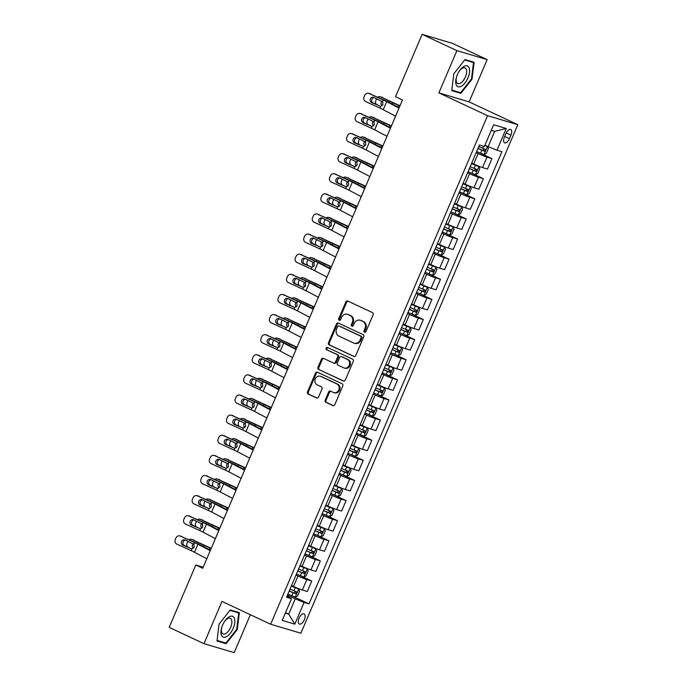 <?xml version="1.0" encoding="UTF-8"?>
<svg xmlns="http://www.w3.org/2000/svg" width="687" height="687" viewBox="0 0 687 687"><rect width="100%" height="100%" fill="white"/><g stroke="black" fill="none" stroke-linecap="round" stroke-linejoin="round"><path stroke-width="1.03" d="M364.548 332.242A1.202 1.056 -73.5 0 0 365.973 331.589L373.127 314.801A1.718 1.503 -73.5 0 0 372.44 312.585L347.862 301.069A1.718 1.503 -73.5 0 0 345.827 302.005L338.665 318.794A1.202 1.056 -73.5 0 0 340.58 319.687L341.508 317.514A5.505 4.809 -73.5 0 1 347.442 314.285A5.505 4.809 -73.5 0 1 348.034 314.509L350.078 315.47A5.505 4.809 -73.5 0 1 352.294 322.572L351.366 324.745A1.202 1.056 -73.5 0 0 353.273 325.638L354.2 323.465A5.505 4.809 -73.5 0 1 360.134 320.236A5.505 4.809 -73.5 0 1 360.727 320.46L362.77 321.413A5.505 4.809 -73.5 0 1 364.986 328.515L364.058 330.687A1.202 1.056 -73.5 0 0 364.548 332.242M304.35 619.734A5.608 2.705 115.1 0 0 304.109 613.877A5.608 2.705 115.1 0 0 299.111 618.18A5.608 2.705 115.1 0 0 299.352 624.036A5.608 2.705 115.1 0 0 304.35 619.734M325.2 400.092A1.718 1.503 -73.5 0 0 325.896 402.316L332.783 405.545A1.718 1.503 -73.5 0 0 334.827 404.609L342.779 385.965A1.718 1.503 -73.5 0 0 342.083 383.75L317.514 372.234A1.718 1.503 -73.5 0 0 315.47 373.17L307.527 391.813A1.718 1.503 -73.5 0 0 308.214 394.029L316.544 397.936A1.718 1.503 -73.5 0 0 318.579 396.992L321.98 389.014A1.718 1.503 -73.5 0 0 321.293 386.798L317.162 384.866A4.603 4.019 -73.5 0 1 315.204 379.207A4.603 4.019 -73.5 0 1 320.279 376.227A4.603 4.019 -73.5 0 1 320.769 376.407L336.948 383.99A4.603 4.019 -73.5 0 1 338.906 389.649A4.603 4.019 -73.5 0 1 333.83 392.629A4.603 4.019 -73.5 0 1 333.341 392.44L330.645 391.178A1.718 1.503 -73.5 0 0 328.601 392.122L325.2 400.092L326.016 400.341A1.718 1.503 -73.5 0 0 326.711 402.556L333.35 405.673M221.978 601.426L203.962 643.667L169.191 627.377L195.795 565.015L202.742 568.278L402.496 99.967L395.54 96.712L422.136 34.35L456.907 50.64L438.89 92.882L487.564 115.691L270.652 624.234L221.978 601.426M353.745 356.416A1.718 1.503 -73.5 0 0 355.78 355.48L363.732 336.836A1.718 1.503 -73.5 0 0 363.037 334.621L338.468 323.105A1.718 1.503 -73.5 0 0 336.432 324.049L328.48 342.684A1.718 1.503 -73.5 0 0 329.167 344.908L354.114 356.527M353.255 361.405L345.303 380.04A1.718 1.503 -73.5 0 1 343.268 380.984L318.691 369.469A1.718 1.503 -73.5 0 1 318.004 367.244L321.404 359.275A1.718 1.503 -73.5 0 1 323.44 358.331L333.41 363.002A1.718 1.503 -73.5 0 0 335.445 362.058L337.703 356.768A1.718 1.503 -73.5 0 0 337.008 354.552L326.634 349.692A1.202 1.056 -73.5 0 1 327.579 347.476L352.56 359.181A1.718 1.503 -73.5 0 1 353.255 361.405M505.881 133.639L504.37 137.185A5.436 2.619 115.1 0 0 504.593 142.853A5.436 2.619 115.1 0 0 509.436 138.688L510.948 135.15A5.436 2.619 115.1 0 0 510.716 129.474A5.436 2.619 115.1 0 0 505.881 133.639M487.564 115.691L517.809 124.673L300.897 633.216L270.652 624.234M506.233 128.486L496.967 150.213L488.139 146.64L494.657 131.346L506.233 128.486L493.652 124.751L484.378 146.477L479.44 145.009L286.548 597.226L291.494 598.695L287.054 596.05M291.297 595.595L309.03 603.899L501.914 151.681L496.967 150.213M309.03 603.899L304.083 602.43L294.817 624.157L282.228 620.421L291.494 598.695M438.89 92.882L469.135 101.865L487.152 59.623L456.907 50.64M487.152 59.623L452.381 43.333L422.136 34.35M203.962 643.667L234.198 652.65L250.377 614.728M469.135 101.865L517.809 124.673M203.197 567.213L195.795 565.015M494.657 131.346L491.265 130.341M488.139 146.64L484.953 145.146M285.543 612.649L288.729 614.144L295.247 598.849L287.424 595.182M299.875 575.474L311.769 581.047L307.304 591.507L302.357 590.039A7.016 0.447 -156.9 0 1 293.529 586.458L291.537 585.53M311.769 581.047L306.823 579.579A7.016 0.447 -156.9 0 1 297.986 575.998L296.003 575.071M308.454 555.362L320.348 560.927L315.883 571.386L310.936 569.918A7.016 0.447 -156.9 0 1 302.108 566.346L300.116 565.41M320.348 560.927L315.402 559.458A7.016 0.447 -156.9 0 1 306.574 555.886L304.581 554.95M317.042 535.242L328.927 540.815L324.462 551.275L319.524 549.806A7.016 0.447 -156.9 0 1 310.687 546.225L308.703 545.298M328.927 540.815L323.981 539.347A7.016 0.447 -156.9 0 1 315.153 535.766L313.16 534.838M325.621 515.13L337.506 520.694L333.049 531.154L328.103 529.686A7.016 0.447 -156.9 0 1 319.266 526.113L317.282 525.177M337.506 520.694L332.56 519.226A7.016 0.447 -156.9 0 1 323.732 515.654L321.739 514.718M334.2 495.009L346.085 500.583L341.628 511.042L336.682 509.574A7.016 0.447 -156.9 0 1 327.845 505.993L325.861 505.065M346.085 500.583L341.147 499.114A7.016 0.447 -156.9 0 1 332.31 495.533L330.327 494.606M342.779 474.889L354.672 480.462L350.207 490.922L345.26 489.453A7.016 0.447 -156.9 0 1 336.432 485.881L334.44 484.945M354.672 480.462L349.726 478.994A7.016 0.447 -156.9 0 1 340.889 475.421L338.906 474.485M351.358 454.777L363.251 460.35L358.786 470.81L353.839 469.341A7.016 0.447 -156.9 0 1 345.011 465.76L343.019 464.833M363.251 460.35L358.305 458.882A7.016 0.447 -156.9 0 1 349.468 455.301L347.485 454.373M359.936 434.656L371.83 440.23L367.365 450.689L362.418 449.221A7.016 0.447 -156.9 0 1 353.59 445.648L351.598 444.712M371.83 440.23L366.884 438.761A7.016 0.447 -156.9 0 1 358.056 435.189L356.064 434.253M368.524 414.544L380.409 420.118L375.944 430.577L371.006 429.109A7.016 0.447 -156.9 0 1 362.169 425.528L360.186 424.6M380.409 420.118L375.463 418.649A7.016 0.447 -156.9 0 1 366.635 415.068L364.642 414.141M377.103 394.424L388.988 399.997L384.531 410.457L379.585 408.988A7.016 0.447 -156.9 0 1 370.748 405.416L368.764 404.48M388.988 399.997L384.042 398.529A7.016 0.447 -156.9 0 1 375.214 394.956L373.221 394.02M385.682 374.312L397.567 379.885L393.11 390.345L388.164 388.876A7.016 0.447 -156.9 0 1 379.327 385.295L377.343 384.368M397.567 379.885L392.629 378.417A7.016 0.447 -156.9 0 1 383.793 374.836L381.809 373.908M394.261 354.191L406.154 359.765L401.689 370.224L396.743 368.756A7.016 0.447 -156.9 0 1 387.915 365.183L385.922 364.247M406.154 359.765L401.208 358.296A7.016 0.447 -156.9 0 1 392.371 354.724L390.388 353.788M402.84 334.08L414.733 339.653L410.268 350.112L405.321 348.644A7.016 0.447 -156.9 0 1 396.493 345.063L394.501 344.135M414.733 339.653L409.787 338.184A7.016 0.447 -156.9 0 1 400.95 334.603L398.967 333.676M411.419 313.959L423.312 319.532L418.847 329.992L413.9 328.523A7.016 0.447 -156.9 0 1 405.072 324.951L403.08 324.015M423.312 319.532L418.366 318.064A7.016 0.447 -156.9 0 1 409.538 314.491L407.546 313.555M420.006 293.847L431.891 299.42L427.426 309.88L422.488 308.411A7.016 0.447 -156.9 0 1 413.651 304.83L411.668 303.903M431.891 299.42L426.945 297.952A7.016 0.447 -156.9 0 1 418.117 294.371L416.124 293.443M428.585 273.727L440.47 279.3L436.013 289.759L431.067 288.291A7.016 0.447 -156.9 0 1 422.23 284.719L420.246 283.783M440.47 279.3L435.524 277.831A7.016 0.447 -156.9 0 1 426.696 274.259L424.703 273.323M437.164 253.615L449.049 259.188L444.592 269.647L439.646 268.179A7.016 0.447 -156.9 0 1 430.809 264.598L428.825 263.671M449.049 259.188L444.111 257.719A7.016 0.447 -156.9 0 1 435.275 254.138L433.291 253.211M445.743 233.494L457.636 239.067L453.171 249.527L448.225 248.059A7.016 0.447 -156.9 0 1 439.397 244.486L437.404 243.55M457.636 239.067L452.69 237.599A7.016 0.447 -156.9 0 1 443.854 234.018L441.87 233.091M454.322 213.382L466.215 218.955L461.75 229.415L456.803 227.947A7.016 0.447 -156.9 0 1 447.976 224.366L445.983 223.438M466.215 218.955L461.269 217.487A7.016 0.447 -156.9 0 1 452.432 213.906L450.449 212.979M462.901 193.262L474.794 198.835L470.329 209.295L465.382 207.826A7.016 0.447 -156.9 0 1 456.554 204.254L454.562 203.318M474.794 198.835L469.848 197.367A7.016 0.447 -156.9 0 1 461.02 193.786L459.028 192.858M471.488 173.15L483.373 178.723L478.908 189.183L473.97 187.714A7.016 0.447 -156.9 0 1 465.133 184.133L463.15 183.206M483.373 178.723L478.427 177.255A7.016 0.447 -156.9 0 1 469.599 173.674L467.607 172.738M480.067 153.029L491.952 158.603L487.495 169.062L482.549 167.594A7.016 0.447 -156.9 0 1 473.712 164.021L471.729 163.085M491.952 158.603L487.006 157.134A7.016 0.447 -156.9 0 1 478.178 153.553L476.185 152.626M285.337 613.13L288.729 614.144L294.817 624.157M295.247 598.849L304.083 602.43M453.824 73.749L451.754 90.632L460.865 93.338L472.038 79.16L474.116 62.277L465.005 59.571L453.824 73.749M226.109 643.719L237.281 629.541L239.351 612.658L230.248 609.953L219.067 624.131L216.998 641.014L226.109 643.719L222.657 642.105M471.488 78.902L472.038 79.16M457.413 91.723L460.865 93.338M236.732 629.283L237.281 629.541M365.115 332.319A1.202 1.056 -73.5 0 1 364.874 330.936L365.802 328.764A5.505 4.809 -73.5 0 0 363.595 321.662L362.77 321.413M360.134 320.236L360.958 320.477A5.505 4.809 -73.5 0 1 361.542 320.7L363.595 321.662M347.442 314.285L348.257 314.526A5.505 4.809 -73.5 0 1 348.85 314.749L350.894 315.711A5.505 4.809 -73.5 0 1 353.109 322.813L352.182 324.985A1.202 1.056 -73.5 0 0 352.414 326.368M348.12 301.189A1.718 1.503 -73.5 0 0 346.643 302.254L339.49 319.034A1.202 1.056 -73.5 0 0 339.722 320.417M338.717 323.225A1.718 1.503 -73.5 0 0 337.248 324.29L329.296 342.925A1.718 1.503 -73.5 0 0 329.983 345.149L354.303 356.544M361.079 337.678A1.202 1.056 -73.5 0 0 360.598 336.123L339.026 326.024A1.202 1.056 -73.5 0 0 337.6 326.677L336.621 328.97A5.505 4.809 -73.5 0 0 338.837 336.072L353.573 342.976A5.505 4.809 -73.5 0 0 354.166 343.199A5.505 4.809 -73.5 0 0 360.1 339.971L361.079 337.678L361.894 337.927A1.202 1.056 -73.5 0 0 361.414 336.372L360.598 336.123M339.576 326.188A1.202 1.056 -73.5 0 1 339.842 326.265L361.414 336.372M354.166 343.199L354.981 343.448A5.505 4.809 -73.5 0 0 360.915 340.211L360.1 339.971M361.894 337.927L360.915 340.211M343.826 381.105L318.691 369.469M323.697 358.451A1.718 1.503 -73.5 0 0 322.22 359.516L318.82 367.493A1.718 1.503 -73.5 0 0 319.507 369.709M334.226 363.243A1.718 1.503 -73.5 0 0 336.261 362.307L338.519 357.008A1.718 1.503 -73.5 0 0 337.832 354.793L326.634 349.692M327.922 347.639A1.202 1.056 -73.5 0 0 327.459 349.932M343.749 367.846A4.603 4.019 -73.5 0 0 344.239 368.034A4.603 4.019 -73.5 0 0 349.314 365.055A4.603 4.019 -73.5 0 0 347.356 359.395L341.654 356.725A1.718 1.503 -73.5 0 0 339.618 357.661L337.36 362.959A1.718 1.503 -73.5 0 0 338.047 365.175L343.749 367.846M344.239 368.034L345.054 368.275A4.603 4.019 -73.5 0 0 350.13 365.295A4.603 4.019 -73.5 0 0 348.172 359.636L347.356 359.395M342.092 356.854A1.718 1.503 -73.5 0 1 342.47 356.965L348.172 359.636M330.894 391.298A1.718 1.503 -73.5 0 0 329.425 392.363L326.016 400.341M333.83 392.629L334.646 392.87A4.603 4.019 -73.5 0 0 339.722 389.89A4.603 4.019 -73.5 0 0 337.764 384.231L336.948 383.99M320.279 376.227L321.095 376.467A4.603 4.019 -73.5 0 1 321.585 376.656L337.764 384.231M317.763 372.354A1.718 1.503 -73.5 0 0 316.295 373.419L308.343 392.054A1.718 1.503 -73.5 0 0 309.03 394.278L317.111 398.056M476.632 151.587L483.992 154.541L486.31 153.416L488.371 148.59L487.418 146.494L484.79 145.524M487.418 146.494L484.85 145.378M400.032 105.738L399.173 105.369A8.768 0.558 -156.9 0 1 395.283 103.591L380.495 96.841A3.504 2.825 -71.9 0 0 380.212 96.73A3.504 2.825 -71.9 0 0 377.824 97.193M399.928 105.996L398.658 105.446A13.147 0.833 -156.9 0 1 392.818 102.784L380.495 96.841M477.937 148.529L484.507 151.226L485.331 149.294L478.762 146.597M376.424 104.441A3.504 2.825 -71.9 0 1 375.875 100.439L376.562 98.825A3.504 2.825 -71.9 0 1 376.622 98.705M382.23 105.635A2.808 2.259 108.1 0 1 381.328 102.097A2.808 2.259 108.1 0 1 381.938 101.152M382.376 97.46A3.504 2.825 108.1 0 1 382.676 97.528A3.504 2.825 108.1 0 1 382.951 97.648M483.33 148.358C484.163 149.405 483.888 150.049 482.506 150.281L477.989 148.392M395.575 116.189L383.234 109.697A8.768 0.558 23.1 0 0 379.937 108.099L365.63 101.564A3.504 3.255 -76 0 1 364.041 96.996L364.72 95.381A3.504 3.255 -76 0 1 369.065 93.518L383.372 100.053L382.625 101.788L382.891 104.656L380.675 106.365L371.581 102.552A2.808 2.602 104 0 1 373.359 97.262A2.808 2.602 104 0 1 373.78 97.408L382.625 101.788M399.19 107.722L389.915 102.844A13.147 0.833 23.1 0 0 384.96 100.448L369.065 93.518M399.01 108.142L386.669 101.65A8.768 0.558 23.1 0 0 383.372 100.053M368.541 93.338L370.13 93.733A3.504 3.255 104 0 1 370.654 93.921M374.183 97.588A2.808 2.602 -76 0 0 373.178 102.956L380.65 106.365M468.053 171.707L475.404 174.661L477.731 173.536L479.792 168.71L478.839 166.615L471.48 163.661M478.839 166.615L471.54 163.523M391.453 125.858L390.594 125.481A8.768 0.558 -156.9 0 1 386.704 123.712L371.907 116.953A3.504 2.825 -71.9 0 0 371.633 116.842A3.504 2.825 -71.9 0 0 369.245 117.314M391.341 126.107L390.079 125.558A13.147 0.833 -156.9 0 1 384.239 122.904L371.907 116.953M469.358 168.65L475.928 171.338L476.752 169.406L470.183 166.718M367.846 124.553A3.504 2.825 -71.9 0 1 367.296 120.551L367.983 118.945A3.504 2.825 -71.9 0 1 368.043 118.817M373.651 125.747A2.808 2.259 108.1 0 1 372.749 122.209A2.808 2.259 108.1 0 1 373.359 121.273M373.797 117.571A3.504 2.825 108.1 0 1 374.089 117.649A3.504 2.825 108.1 0 1 374.372 117.76M474.751 168.47C475.576 169.526 475.301 170.17 473.927 170.402L469.41 168.513M459.474 191.819L466.825 194.773L469.152 193.648L471.205 188.822L470.26 186.727L462.901 183.773M470.26 186.727L462.961 183.644M382.874 145.97L382.015 145.601A8.768 0.558 -156.9 0 1 378.125 143.823L363.329 137.074A3.504 2.825 -71.9 0 0 363.045 136.962A3.504 2.825 -71.9 0 0 360.666 137.426M382.762 146.228L381.491 145.678A13.147 0.833 -156.9 0 1 375.66 143.016L363.329 137.074M460.771 188.762L467.349 191.458L468.173 189.526L461.595 186.83M359.267 144.674A3.504 2.825 -71.9 0 1 358.717 140.672L359.404 139.057A3.504 2.825 -71.9 0 1 359.456 138.937M365.072 145.867A2.808 2.259 108.1 0 1 364.17 142.329A2.808 2.259 108.1 0 1 364.771 141.385M365.218 137.692A3.504 2.825 108.1 0 1 365.51 137.761A3.504 2.825 108.1 0 1 365.793 137.881M466.172 188.59C466.997 189.638 466.722 190.282 465.348 190.514L460.831 188.624M450.887 211.94L458.246 214.894L460.565 213.769L462.626 208.942L461.681 206.847L454.322 203.893M461.681 206.847L454.382 203.756M374.295 166.091L373.436 165.713A8.768 0.558 -156.9 0 1 369.546 163.944L354.75 157.186A3.504 2.825 -71.9 0 0 354.466 157.074A3.504 2.825 -71.9 0 0 352.087 157.546M374.183 166.348L372.912 165.79A13.147 0.833 -156.9 0 1 367.081 163.137L354.75 157.186M452.192 208.882L458.77 211.57L459.594 209.638L453.016 206.95M350.688 164.786A3.504 2.825 -71.9 0 1 350.138 160.784L350.825 159.178A3.504 2.825 -71.9 0 1 350.877 159.049M356.493 165.979A2.808 2.259 108.1 0 1 355.591 162.441A2.808 2.259 108.1 0 1 356.192 161.505M356.639 157.804A3.504 2.825 108.1 0 1 356.931 157.881A3.504 2.825 108.1 0 1 357.214 157.993M457.594 208.702C458.418 209.758 458.143 210.402 456.769 210.634L452.252 208.745M386.996 136.301L374.655 129.817A8.768 0.558 23.1 0 0 371.358 128.22L357.051 121.685A3.504 3.255 -76 0 1 355.454 117.108L356.141 115.502A3.504 3.255 -76 0 1 360.477 113.638L374.784 120.173L374.046 121.9L374.312 124.768L372.096 126.485L363.002 122.672A2.808 2.602 104 0 1 364.78 117.374A2.808 2.602 104 0 1 365.201 117.52L374.046 121.9M390.602 127.842L381.328 122.964A13.147 0.833 23.1 0 0 376.382 120.569L360.477 113.638M390.431 128.254L378.09 121.771A8.768 0.558 23.1 0 0 374.784 120.173M359.962 113.449L361.551 113.853A3.504 3.255 104 0 1 362.075 114.033M365.604 117.709A2.808 2.602 -76 0 0 364.591 123.067L372.071 126.485M378.417 156.421L366.077 149.929A8.768 0.558 23.1 0 0 362.779 148.332L348.472 141.797A3.504 3.255 -76 0 1 346.875 137.228L347.562 135.614A3.504 3.255 -76 0 1 351.899 133.75L366.205 140.285L365.467 142.02L365.733 144.888L363.517 146.597L354.423 142.784A2.808 2.602 104 0 1 356.201 137.494A2.808 2.602 104 0 1 356.622 137.64L365.467 142.02M382.024 147.954L372.749 143.076A13.147 0.833 23.1 0 0 367.794 140.68L351.899 133.75M381.852 148.375L369.512 141.883A8.768 0.558 23.1 0 0 366.205 140.285M351.375 133.57L352.972 133.965A3.504 3.255 104 0 1 353.496 134.154M357.025 137.821A2.808 2.602 -76 0 0 356.012 143.188L363.492 146.597L362.779 148.332M369.838 176.533L357.498 170.05A8.768 0.558 23.1 0 0 354.191 168.452L339.885 161.917A3.504 3.255 -76 0 1 338.296 157.34L338.983 155.734A3.504 3.255 -76 0 1 343.32 153.871L357.626 160.406L356.888 162.141L357.146 165L354.93 166.718L345.844 162.905A2.808 2.602 104 0 1 347.622 157.606A2.808 2.602 104 0 1 348.043 157.752L356.888 162.141M373.445 168.075L364.17 163.197A13.147 0.833 23.1 0 0 359.215 160.801L343.32 153.871M373.264 168.487L360.924 162.003A8.768 0.558 23.1 0 0 357.626 160.406M342.796 153.69L344.393 154.086A3.504 3.255 104 0 1 344.908 154.266M348.446 157.941A2.808 2.602 -76 0 0 347.433 163.3L354.913 166.718L354.191 168.452M442.308 232.051L449.667 235.006L451.986 233.881L454.047 229.054L453.102 226.959L445.743 224.005M453.102 226.959L445.803 223.876M365.716 186.203L364.849 185.834A8.768 0.558 -156.9 0 1 360.958 184.056L346.171 177.306A3.504 2.825 -71.9 0 0 345.887 177.194A3.504 2.825 -71.9 0 0 343.5 177.658M365.604 186.46L364.333 185.911A13.147 0.833 -156.9 0 1 358.502 183.249L346.171 177.306M443.613 228.994L450.183 231.691L451.007 229.759L444.437 227.062M342.1 184.906A3.504 2.825 -71.9 0 1 341.559 180.904L342.246 179.29A3.504 2.825 -71.9 0 1 342.298 179.17M347.914 186.1A2.808 2.259 108.1 0 1 347.012 182.562A2.808 2.259 108.1 0 1 347.613 181.617M348.06 177.924A3.504 2.825 108.1 0 1 348.352 177.993A3.504 2.825 108.1 0 1 348.635 178.113M449.006 228.823C449.839 229.87 449.564 230.514 448.182 230.755L443.673 228.857M361.259 196.654L348.919 190.162A8.768 0.558 23.1 0 0 345.613 188.564L331.306 182.029A3.504 3.255 -76 0 1 329.717 177.461L330.404 175.846A3.504 3.255 -76 0 1 334.741 173.983L349.048 180.518L348.309 182.253L348.567 185.121L346.351 186.83L337.265 183.017A2.808 2.602 104 0 1 339.043 177.727A2.808 2.602 104 0 1 339.455 177.873L348.309 182.253M364.866 188.186L355.591 183.317A13.147 0.833 23.1 0 0 350.636 180.913L334.741 173.983M364.685 188.607L352.345 182.115A8.768 0.558 23.1 0 0 349.048 180.518M334.217 173.802L335.806 174.197A3.504 3.255 104 0 1 336.329 174.386M339.867 178.053A2.808 2.602 -76 0 0 338.854 183.42L346.334 186.83L345.613 188.564M461.449 86.176A11.396 5.496 115.1 0 0 469.487 72.461A11.396 5.496 115.1 0 0 463.862 66.476A11.396 5.496 115.1 0 0 459.371 70.984A11.396 5.496 115.1 0 0 456.451 77.219A11.396 5.496 115.1 0 0 461.449 86.176M456.589 76.781A8.63 4.156 115.1 0 0 457.731 83.539A8.63 4.156 115.1 0 0 460.47 83.187A8.63 4.156 115.1 0 0 466.061 75.123A8.63 4.156 115.1 0 0 465.047 67.919A8.63 4.156 115.1 0 0 462.299 68.271A8.63 4.156 115.1 0 0 459.122 71.362M464.687 59.975L473.489 62.586L471.48 78.945L460.651 92.685L451.823 90.066M470.595 61.229L473.489 62.586M222.588 625.127A11.396 5.496 115.1 0 0 221.695 627.6A11.396 5.496 115.1 0 0 224.091 637.278A11.396 5.496 115.1 0 0 233.211 628.287A11.396 5.496 115.1 0 0 233.279 616.728A11.396 5.496 115.1 0 0 224.615 621.366A11.396 5.496 115.1 0 0 222.588 625.127M221.832 627.162A8.63 4.156 115.1 0 0 222.966 633.929A8.63 4.156 115.1 0 0 230.652 627.308A8.63 4.156 115.1 0 0 230.291 618.3A8.63 4.156 115.1 0 0 224.366 621.744M235.839 611.619L238.733 612.967L236.723 629.326L225.894 643.066L217.066 640.447M229.93 610.357L238.733 612.967M433.729 252.172L441.088 255.126L443.407 254.001L445.468 249.175L444.515 247.08L437.164 244.125M444.515 247.08L437.215 243.988M357.128 206.323L356.27 205.945A8.768 0.558 -156.9 0 1 352.379 204.176L337.592 197.418A3.504 2.825 -71.9 0 0 337.308 197.306A3.504 2.825 -71.9 0 0 334.921 197.779M357.025 206.581L355.754 206.023A13.147 0.833 -156.9 0 1 349.915 203.369L337.592 197.418M435.034 249.115L441.604 251.803L442.428 249.87L435.859 247.183M333.521 205.018A3.504 2.825 -71.9 0 1 332.98 201.016L333.659 199.41A3.504 2.825 -71.9 0 1 333.719 199.282M339.335 206.212A2.808 2.259 108.1 0 1 338.425 202.674A2.808 2.259 108.1 0 1 339.035 201.738M339.472 198.036A3.504 2.825 108.1 0 1 339.773 198.114A3.504 2.825 108.1 0 1 340.056 198.225M440.427 248.934C441.26 249.991 440.985 250.635 439.603 250.867L435.094 248.977M425.15 272.284L432.509 275.238L434.828 274.113L436.889 269.287L435.936 267.191L428.585 264.237M435.936 267.191L428.636 264.109M348.549 226.435L347.691 226.066A8.768 0.558 -156.9 0 1 343.801 224.288L329.013 217.539A3.504 2.825 -71.9 0 0 328.73 217.427A3.504 2.825 -71.9 0 0 326.342 217.891M348.446 226.693L347.175 226.143A13.147 0.833 -156.9 0 1 341.336 223.481L329.013 217.539M426.455 269.227L433.025 271.923L433.849 269.991L427.28 267.295M324.942 225.138A3.504 2.825 -71.9 0 1 324.393 221.137L325.08 219.522A3.504 2.825 -71.9 0 1 325.14 219.402M330.748 226.332A2.808 2.259 108.1 0 1 329.846 222.794A2.808 2.259 108.1 0 1 330.456 221.849M330.894 218.157A3.504 2.825 108.1 0 1 331.194 218.234A3.504 2.825 108.1 0 1 331.469 218.346M431.848 269.055C432.681 270.103 432.406 270.747 431.024 270.987L426.507 269.098M416.571 292.404L423.922 295.358L426.249 294.234L428.31 289.407L427.357 287.312L419.997 284.358M427.357 287.312L420.058 284.22M339.971 246.556L339.112 246.178A8.768 0.558 -156.9 0 1 335.222 244.409L320.425 237.65A3.504 2.825 -71.9 0 0 320.151 237.539A3.504 2.825 -71.9 0 0 317.763 238.011M339.859 246.813L338.597 246.255A13.147 0.833 -156.9 0 1 332.757 243.602L320.425 237.65M417.876 289.347L424.446 292.035L425.27 290.103L418.701 287.415M316.363 245.25A3.504 2.825 -71.9 0 1 315.814 241.249L316.501 239.643A3.504 2.825 -71.9 0 1 316.561 239.514M322.169 246.444A2.808 2.259 108.1 0 1 321.267 242.906A2.808 2.259 108.1 0 1 321.877 241.97M322.315 238.269A3.504 2.825 108.1 0 1 322.607 238.346A3.504 2.825 108.1 0 1 322.89 238.458M423.269 289.167C424.094 290.223 423.819 290.867 422.445 291.099L417.928 289.21M407.992 312.516L415.343 315.47L417.67 314.354L419.723 309.519L418.778 307.424L411.419 304.47M418.778 307.424L411.479 304.341M331.392 266.668L330.533 266.298A8.768 0.558 -156.9 0 1 326.643 264.521L311.846 257.771A3.504 2.825 -71.9 0 0 311.563 257.659A3.504 2.825 -71.9 0 0 309.184 258.123M331.28 266.925L330.009 266.376A13.147 0.833 -156.9 0 1 324.178 263.714L311.846 257.771M409.289 309.459L415.867 312.156L416.691 310.223L410.113 307.527M307.785 265.371A3.504 2.825 -71.9 0 1 307.235 261.369L307.922 259.755A3.504 2.825 -71.9 0 1 307.974 259.634M313.59 266.565A2.808 2.259 108.1 0 1 312.688 263.027A2.808 2.259 108.1 0 1 313.289 262.082M313.736 258.389A3.504 2.825 108.1 0 1 314.028 258.467A3.504 2.825 108.1 0 1 314.311 258.578M414.69 309.287C415.515 310.335 415.24 310.979 413.866 311.22L409.349 309.33M399.405 332.637L406.764 335.591L409.083 334.466L411.144 329.64L410.199 327.544L402.84 324.59M410.199 327.544L402.9 324.453M322.813 286.788L321.954 286.41A8.768 0.558 -156.9 0 1 318.064 284.641L303.268 277.883A3.504 2.825 -71.9 0 0 302.984 277.771A3.504 2.825 -71.9 0 0 300.605 278.244M322.701 287.046L321.43 286.488A13.147 0.833 -156.9 0 1 315.599 283.834L303.268 277.883M400.71 329.58L407.288 332.268L408.112 330.335L401.534 327.647M299.206 285.483A3.504 2.825 -71.9 0 1 298.656 281.481L299.343 279.875A3.504 2.825 -71.9 0 1 299.395 279.746M305.011 286.685A2.808 2.259 108.1 0 1 304.109 283.138A2.808 2.259 108.1 0 1 304.71 282.202M305.157 278.501A3.504 2.825 108.1 0 1 305.449 278.578A3.504 2.825 108.1 0 1 305.732 278.69M406.111 329.399C406.936 330.456 406.661 331.1 405.287 331.332L400.77 329.442M352.671 216.766L340.331 210.282A8.768 0.558 23.1 0 0 337.034 208.685L322.727 202.15A3.504 3.255 -76 0 1 321.138 197.573L321.825 195.967A3.504 3.255 -76 0 1 326.162 194.103L340.469 200.638L339.73 202.373L339.988 205.233L337.772 206.95L328.678 203.137A2.808 2.602 104 0 1 330.456 197.839A2.808 2.602 104 0 1 330.876 197.985L339.73 202.373M356.287 208.307L347.012 203.429A13.147 0.833 23.1 0 0 342.057 201.033L326.162 194.103M356.106 208.719L343.766 202.236A8.768 0.558 23.1 0 0 340.469 200.638M325.638 193.923L327.227 194.318A3.504 3.255 104 0 1 327.751 194.498M331.289 198.174A2.808 2.602 -76 0 0 330.275 203.532L337.755 206.95M344.093 236.886L331.752 230.394A8.768 0.558 23.1 0 0 328.455 228.797L314.148 222.262A3.504 3.255 -76 0 1 312.559 217.693L313.246 216.079A3.504 3.255 -76 0 1 317.583 214.215L331.89 220.75L331.143 222.485L331.409 225.353L329.193 227.062L320.099 223.249A2.808 2.602 104 0 1 321.877 217.959A2.808 2.602 104 0 1 322.297 218.105L331.143 222.485M347.708 228.419L338.433 223.55A13.147 0.833 23.1 0 0 333.478 221.154L317.583 214.215M347.528 228.84L335.187 222.348A8.768 0.558 23.1 0 0 331.89 220.75M317.059 214.035L318.648 214.43A3.504 3.255 104 0 1 319.172 214.619M322.701 218.286A2.808 2.602 -76 0 0 321.696 223.653L329.167 227.071M335.514 256.998L323.173 250.515A8.768 0.558 23.1 0 0 319.876 248.917L305.569 242.382A3.504 3.255 -76 0 1 303.972 237.805L304.659 236.199A3.504 3.255 -76 0 1 308.995 234.336L323.302 240.871L322.564 242.605L322.83 245.465L320.614 247.183L311.52 243.37A2.808 2.602 104 0 1 313.298 238.071A2.808 2.602 104 0 1 313.719 238.217L322.564 242.605M339.12 248.539L329.846 243.662A13.147 0.833 23.1 0 0 324.899 241.266L308.995 234.336M338.949 248.952L326.608 242.468A8.768 0.558 23.1 0 0 323.302 240.871M308.48 234.155L310.069 234.55A3.504 3.255 104 0 1 310.593 234.731M314.122 238.406A2.808 2.602 -76 0 0 313.109 243.765L320.589 247.183M326.935 277.119L314.594 270.626A8.768 0.558 23.1 0 0 311.297 269.029L296.99 262.494A3.504 3.255 -76 0 1 295.393 257.926L296.08 256.32A3.504 3.255 -76 0 1 300.417 254.448L314.723 260.983L313.985 262.717L314.251 265.586L312.035 267.295L302.941 263.482A2.808 2.602 104 0 1 304.719 258.192A2.808 2.602 104 0 1 305.14 258.338L313.985 262.717M330.541 268.66L321.267 263.782A13.147 0.833 23.1 0 0 316.321 261.386L300.417 254.448M330.37 269.072L318.029 262.58A8.768 0.558 23.1 0 0 314.723 260.983M299.893 254.267L301.49 254.662A3.504 3.255 104 0 1 302.014 254.851M305.543 258.518A2.808 2.602 -76 0 0 304.53 263.885L312.01 267.303L311.297 269.029M318.356 297.231L306.016 290.747A8.768 0.558 23.1 0 0 302.709 289.15L288.403 282.615A3.504 3.255 -76 0 1 286.814 278.037L287.501 276.432A3.504 3.255 -76 0 1 291.838 274.568L306.144 281.103L305.406 282.838L305.663 285.698L303.448 287.415L294.362 283.602A2.808 2.602 104 0 1 296.14 278.304A2.808 2.602 104 0 1 296.561 278.45L305.406 282.838M321.963 288.772L312.688 283.894A13.147 0.833 23.1 0 0 307.733 281.498L291.838 274.568M321.782 289.184L309.442 282.7A8.768 0.558 23.1 0 0 306.144 281.103M291.314 274.388L292.911 274.783A3.504 3.255 104 0 1 293.426 274.963M296.964 278.639A2.808 2.602 -76 0 0 295.951 283.997L303.431 287.415L302.709 289.15M390.826 352.749L398.185 355.703L400.504 354.586L402.565 349.752L401.62 347.656L394.261 344.702M401.62 347.656L394.321 344.573M314.234 306.9L313.366 306.531A8.768 0.558 -156.9 0 1 309.476 304.753L294.689 298.003A3.504 2.825 -71.9 0 0 294.405 297.892A3.504 2.825 -71.9 0 0 292.027 298.356M314.122 307.158L312.851 306.608A13.147 0.833 -156.9 0 1 307.02 303.946L294.689 298.003M392.131 349.692L398.7 352.388L399.525 350.456L392.955 347.759M290.618 305.603A3.504 2.825 -71.9 0 1 290.077 301.602L290.764 299.987A3.504 2.825 -71.9 0 1 290.816 299.867M296.432 306.797A2.808 2.259 108.1 0 1 295.53 303.259A2.808 2.259 108.1 0 1 296.131 302.314M296.578 298.622A3.504 2.825 108.1 0 1 296.87 298.699A3.504 2.825 108.1 0 1 297.153 298.811M397.524 349.52C398.357 350.568 398.082 351.212 396.7 351.452L392.191 349.563M309.777 317.351L297.437 310.859A8.768 0.558 23.1 0 0 294.13 309.262L279.824 302.727A3.504 3.255 -76 0 1 278.235 298.158L278.922 296.552A3.504 3.255 -76 0 1 283.259 294.68L297.565 301.215L296.827 302.95L297.085 305.818L294.869 307.527L285.783 303.723A2.808 2.602 104 0 1 287.561 298.424A2.808 2.602 104 0 1 287.973 298.57L296.827 302.95M313.384 308.892L304.109 304.015A13.147 0.833 23.1 0 0 299.154 301.619L283.259 294.68M313.203 309.305L300.863 302.812A8.768 0.558 23.1 0 0 297.565 301.215M282.735 294.5L284.324 294.895A3.504 3.255 104 0 1 284.847 295.084M288.385 298.751A2.808 2.602 -76 0 0 287.372 304.118L294.852 307.536L294.13 309.262M382.247 372.869L389.606 375.823L391.925 374.698L393.986 369.872L393.033 367.777L385.682 364.823M393.033 367.777L385.733 364.685M305.646 327.021L304.788 326.643A8.768 0.558 -156.9 0 1 300.897 324.874L286.11 318.115A3.504 2.825 -71.9 0 0 285.826 318.004A3.504 2.825 -71.9 0 0 283.439 318.476M305.543 327.278L304.272 326.72A13.147 0.833 -156.9 0 1 298.433 324.066L286.11 318.115M383.552 369.812L390.122 372.5L390.946 370.568L384.377 367.88M282.039 325.715A3.504 2.825 -71.9 0 1 281.498 321.714L282.177 320.108A3.504 2.825 -71.9 0 1 282.237 319.979M287.853 326.918A2.808 2.259 108.1 0 1 286.943 323.371A2.808 2.259 108.1 0 1 287.552 322.435M287.99 318.734A3.504 2.825 108.1 0 1 288.291 318.811A3.504 2.825 108.1 0 1 288.574 318.923M388.945 369.632C389.778 370.688 389.503 371.332 388.121 371.564L383.612 369.675M301.189 337.463L288.849 330.979A8.768 0.558 23.1 0 0 285.552 329.382L271.245 322.847A3.504 3.255 -76 0 1 269.656 318.27L270.343 316.664A3.504 3.255 -76 0 1 274.68 314.801L288.987 321.336L288.248 323.07L288.506 325.93L286.29 327.647L277.196 323.835A2.808 2.602 104 0 1 278.974 318.536A2.808 2.602 104 0 1 279.394 318.682L288.248 323.07M304.805 329.004L295.53 324.127A13.147 0.833 23.1 0 0 290.575 321.731L274.68 314.801M304.624 329.417L292.284 322.933A8.768 0.558 23.1 0 0 288.987 321.336M274.156 314.62L275.745 315.015A3.504 3.255 104 0 1 276.268 315.196M279.807 318.871A2.808 2.602 -76 0 0 278.793 324.23L286.273 327.647M373.668 392.981L381.027 395.935L383.346 394.819L385.407 389.984L384.454 387.889L377.103 384.935M384.454 387.889L377.154 384.806M297.067 347.133L296.209 346.763A8.768 0.558 -156.9 0 1 292.318 344.986L277.531 338.236A3.504 2.825 -71.9 0 0 277.247 338.124A3.504 2.825 -71.9 0 0 274.86 338.588M296.964 347.39L295.693 346.841A13.147 0.833 -156.9 0 1 289.854 344.178L277.531 338.236M374.973 389.924L381.543 392.62L382.367 390.688L375.798 387.992M273.46 345.836A3.504 2.825 -71.9 0 1 272.911 341.834L273.598 340.22A3.504 2.825 -71.9 0 1 273.658 340.099M279.265 347.029A2.808 2.259 108.1 0 1 278.364 343.491A2.808 2.259 108.1 0 1 278.974 342.547M279.411 338.854A3.504 2.825 108.1 0 1 279.712 338.931A3.504 2.825 108.1 0 1 279.987 339.043M380.366 389.752C381.199 390.8 380.924 391.444 379.542 391.684L375.025 389.795M292.61 357.583L280.27 351.091A8.768 0.558 23.1 0 0 276.973 349.494L262.666 342.959A3.504 3.255 -76 0 1 261.077 338.39L261.764 336.785A3.504 3.255 -76 0 1 266.101 334.913L280.408 341.448L279.661 343.182L279.927 346.05L277.711 347.759L268.617 343.955A2.808 2.602 104 0 1 270.395 338.657A2.808 2.602 104 0 1 270.815 338.803L279.661 343.182M296.226 349.125L286.951 344.247A13.147 0.833 23.1 0 0 281.996 341.851L266.101 334.913M296.045 349.537L283.705 343.045A8.768 0.558 23.1 0 0 280.408 341.448M265.577 334.732L267.166 335.127A3.504 3.255 104 0 1 267.69 335.316M271.219 338.983A2.808 2.602 -76 0 0 270.214 344.35L277.685 347.768M365.089 413.102L372.44 416.056L374.767 414.931L376.828 410.105L375.875 408.009L368.515 405.055M375.875 408.009L368.575 404.918M288.488 367.253L287.63 366.875A8.768 0.558 -156.9 0 1 283.74 365.106L268.943 358.348A3.504 2.825 -71.9 0 0 268.669 358.236A3.504 2.825 -71.9 0 0 266.281 358.708M288.377 367.511L287.114 366.952A13.147 0.833 -156.9 0 1 281.275 364.299L268.943 358.348M366.394 410.045L372.964 412.732L373.788 410.8L367.219 408.112M264.881 365.948A3.504 2.825 -71.9 0 1 264.332 361.946L265.019 360.34A3.504 2.825 -71.9 0 1 265.079 360.211M270.687 367.15A2.808 2.259 108.1 0 1 269.785 363.603A2.808 2.259 108.1 0 1 270.395 362.667M270.833 358.966A3.504 2.825 108.1 0 1 271.125 359.043A3.504 2.825 108.1 0 1 271.408 359.155M371.787 409.864C372.612 410.92 372.337 411.565 370.963 411.796L366.446 409.907M284.032 377.695L271.691 371.212A8.768 0.558 23.1 0 0 268.394 369.615L254.087 363.079A3.504 3.255 -76 0 1 252.49 358.502L253.177 356.897A3.504 3.255 -76 0 1 257.513 355.033L271.82 361.568L271.082 363.303L271.348 366.162L269.132 367.88L260.038 364.067A2.808 2.602 104 0 1 261.816 358.769A2.808 2.602 104 0 1 262.236 358.915L271.082 363.303M287.638 369.237L278.364 364.359A13.147 0.833 23.1 0 0 273.417 361.963L257.513 355.033M287.467 369.649L275.126 363.165A8.768 0.558 23.1 0 0 271.82 361.568M256.998 354.853L258.587 355.248A3.504 3.255 104 0 1 259.111 355.428M262.64 359.103A2.808 2.602 -76 0 0 261.627 364.462L269.106 367.88M356.51 433.214L363.861 436.168L366.188 435.051L368.241 430.217L367.296 428.121L359.936 425.167M367.296 428.121L359.997 425.038M279.91 387.365L279.051 386.996A8.768 0.558 -156.9 0 1 275.161 385.218L260.364 378.468A3.504 2.825 -71.9 0 0 260.081 378.357A3.504 2.825 -71.9 0 0 257.702 378.82M279.798 387.623L278.527 387.073A13.147 0.833 -156.9 0 1 272.696 384.411L260.364 378.468M357.807 430.156L364.385 432.853L365.209 430.921L358.631 428.224M256.303 386.068A3.504 2.825 -71.9 0 1 255.753 382.066L256.44 380.452A3.504 2.825 -71.9 0 1 256.491 380.332M262.108 387.262A2.808 2.259 108.1 0 1 261.206 383.724A2.808 2.259 108.1 0 1 261.807 382.779M262.254 379.087A3.504 2.825 108.1 0 1 262.546 379.164A3.504 2.825 108.1 0 1 262.829 379.276M363.208 429.985C364.033 431.032 363.758 431.676 362.384 431.917L357.867 430.028M275.453 397.816L263.112 391.324A8.768 0.558 23.1 0 0 259.815 389.727L245.508 383.191A3.504 3.255 -76 0 1 243.911 378.623L244.598 377.017A3.504 3.255 -76 0 1 248.934 375.145L263.241 381.68L262.503 383.415L262.769 386.283L260.553 387.992L251.459 384.188A2.808 2.602 104 0 1 253.237 378.889A2.808 2.602 104 0 1 253.658 379.035L262.503 383.415M279.059 389.357L269.785 384.48A13.147 0.833 23.1 0 0 264.839 382.084L248.934 375.145M278.888 389.769L266.547 383.277A8.768 0.558 23.1 0 0 263.241 381.68M248.411 374.965L250.008 375.36A3.504 3.255 104 0 1 250.532 375.549M254.061 379.224A2.808 2.602 -76 0 0 253.048 384.583L260.528 388L259.815 389.727M347.923 453.334L355.282 456.288L357.601 455.163L359.662 450.337L358.717 448.242L351.358 445.288M358.717 448.242L351.418 445.15M271.331 407.485L270.472 407.108A8.768 0.558 -156.9 0 1 266.582 405.339L251.785 398.58A3.504 2.825 -71.9 0 0 251.502 398.469A3.504 2.825 -71.9 0 0 249.123 398.941M271.219 407.743L269.948 407.185A13.147 0.833 -156.9 0 1 264.117 404.531L251.785 398.58M349.228 450.277L355.806 452.965L356.63 451.033L350.052 448.345M247.724 406.18A3.504 2.825 -71.9 0 1 247.174 402.178L247.861 400.573A3.504 2.825 -71.9 0 1 247.913 400.444M253.529 407.382A2.808 2.259 108.1 0 1 252.627 403.836A2.808 2.259 108.1 0 1 253.228 402.9M253.675 399.199A3.504 2.825 108.1 0 1 253.967 399.276A3.504 2.825 108.1 0 1 254.25 399.387M354.629 450.097C355.454 451.153 355.179 451.797 353.805 452.029L349.288 450.14M266.874 417.928L254.533 411.444A8.768 0.558 23.1 0 0 251.227 409.847L236.921 403.312A3.504 3.255 -76 0 1 235.332 398.735L236.019 397.129A3.504 3.255 -76 0 1 240.356 395.265L254.662 401.801L253.924 403.535L254.181 406.395L251.966 408.112L242.88 404.3A2.808 2.602 104 0 1 244.658 399.001A2.808 2.602 104 0 1 245.079 399.147L253.924 403.535M270.48 409.469L261.206 404.591A13.147 0.833 23.1 0 0 256.251 402.196L240.356 395.265M270.3 409.881L257.96 403.398A8.768 0.558 23.1 0 0 254.662 401.801M239.832 395.085L241.429 395.48A3.504 3.255 104 0 1 241.944 395.66M245.482 399.336A2.808 2.602 -76 0 0 244.469 404.695L251.949 408.112L251.227 409.847M339.344 473.446L346.703 476.4L349.022 475.284L351.083 470.449L350.138 468.354L342.779 465.4M350.138 468.354L342.839 465.271M262.752 427.597L261.884 427.228A8.768 0.558 -156.9 0 1 257.994 425.451L243.207 418.701A3.504 2.825 -71.9 0 0 242.923 418.589A3.504 2.825 -71.9 0 0 240.544 419.053M262.64 427.855L261.369 427.305A13.147 0.833 -156.9 0 1 255.538 424.643L243.207 418.701M340.649 470.389L347.218 473.085L348.043 471.153L341.473 468.457M239.136 426.301A3.504 2.825 -71.9 0 1 238.595 422.299L239.282 420.684A3.504 2.825 -71.9 0 1 239.334 420.564M244.95 427.494A2.808 2.259 108.1 0 1 244.048 423.956A2.808 2.259 108.1 0 1 244.649 423.012M245.096 419.319A3.504 2.825 108.1 0 1 245.388 419.396A3.504 2.825 108.1 0 1 245.671 419.508M346.042 470.217C346.875 471.265 346.6 471.909 345.218 472.149L340.709 470.26M330.765 493.567L338.124 496.521L340.443 495.396L342.504 490.57L341.551 488.474L334.2 485.52M341.551 488.474L334.251 485.383M254.164 447.718L253.305 447.34A8.768 0.558 -156.9 0 1 249.415 445.571L234.628 438.813A3.504 2.825 -71.9 0 0 234.344 438.701A3.504 2.825 -71.9 0 0 231.957 439.173M254.061 447.976L252.79 447.426A13.147 0.833 -156.9 0 1 246.951 444.764L234.628 438.813M332.07 490.509L338.639 493.197L339.464 491.265L332.894 488.577M230.557 446.413A3.504 2.825 -71.9 0 1 230.016 442.411L230.695 440.805A3.504 2.825 -71.9 0 1 230.755 440.676M236.371 447.615A2.808 2.259 108.1 0 1 235.461 444.068A2.808 2.259 108.1 0 1 236.07 443.132M236.508 439.431A3.504 2.825 108.1 0 1 236.809 439.508A3.504 2.825 108.1 0 1 237.092 439.62M337.463 490.329C338.296 491.385 338.021 492.029 336.639 492.261L332.13 490.372M322.186 513.678L329.545 516.633L331.864 515.516L333.925 510.681L332.972 508.586L325.621 505.632M332.972 508.586L325.672 505.503M245.585 467.83L244.727 467.461A8.768 0.558 -156.9 0 1 240.836 465.683L226.049 458.933A3.504 2.825 -71.9 0 0 225.765 458.822A3.504 2.825 -71.9 0 0 223.378 459.285M245.482 468.087L244.211 467.538A13.147 0.833 -156.9 0 1 238.372 464.876L226.049 458.933M323.491 510.621L330.061 513.318L330.885 511.386L324.316 508.689M221.978 466.533A3.504 2.825 -71.9 0 1 221.429 462.531L222.116 460.917A3.504 2.825 -71.9 0 1 222.176 460.797M227.783 467.727A2.808 2.259 108.1 0 1 226.882 464.189A2.808 2.259 108.1 0 1 227.491 463.244M227.929 459.551A3.504 2.825 108.1 0 1 228.23 459.629A3.504 2.825 108.1 0 1 228.505 459.74M328.884 510.45C329.717 511.497 329.442 512.141 328.06 512.382L323.543 510.493M313.607 533.799L320.958 536.753L323.285 535.628L325.346 530.802L324.393 528.707L317.033 525.753M324.393 528.707L317.093 525.615M237.006 487.95L236.148 487.572A8.768 0.558 -156.9 0 1 232.258 485.803L217.461 479.054A3.504 2.825 -71.9 0 0 217.186 478.933A3.504 2.825 -71.9 0 0 214.799 479.406M236.895 488.208L235.632 487.658A13.147 0.833 -156.9 0 1 229.793 484.996L217.461 479.054M314.912 530.742L321.482 533.43L322.306 531.498L315.737 528.81M213.399 486.645A3.504 2.825 -71.9 0 1 212.85 482.643L213.537 481.037A3.504 2.825 -71.9 0 1 213.597 480.909M219.205 487.847A2.808 2.259 108.1 0 1 218.303 484.301A2.808 2.259 108.1 0 1 218.913 483.365M219.351 479.663A3.504 2.825 108.1 0 1 219.642 479.741A3.504 2.825 108.1 0 1 219.926 479.852M320.305 530.562C321.13 531.618 320.855 532.262 319.481 532.494L314.964 530.604M258.295 438.048L245.955 431.556A8.768 0.558 23.1 0 0 242.648 429.959L228.342 423.424A3.504 3.255 -76 0 1 226.753 418.855L227.44 417.249A3.504 3.255 -76 0 1 231.777 415.377L246.083 421.912L245.345 423.647L245.602 426.515L243.387 428.224L234.301 424.42A2.808 2.602 104 0 1 236.079 419.122A2.808 2.602 104 0 1 236.491 419.268L245.345 423.647M261.902 429.59L252.627 424.712A13.147 0.833 23.1 0 0 247.672 422.316L231.777 415.377M261.721 430.002L249.381 423.51A8.768 0.558 23.1 0 0 246.083 421.912M231.253 415.197L232.841 415.592A3.504 3.255 104 0 1 233.365 415.781M236.903 419.456A2.808 2.602 -76 0 0 235.89 424.815L243.37 428.233L242.648 429.959M249.707 458.16L237.367 451.677A8.768 0.558 23.1 0 0 234.069 450.079L219.763 443.544A3.504 3.255 -76 0 1 218.174 438.976L218.861 437.361A3.504 3.255 -76 0 1 223.198 435.498L237.504 442.033L236.766 443.768L237.024 446.627L234.808 448.345L225.714 444.532A2.808 2.602 104 0 1 227.5 439.233A2.808 2.602 104 0 1 227.912 439.379L236.766 443.768M253.323 449.702L244.048 444.824A13.147 0.833 23.1 0 0 239.093 442.428L223.198 435.498M253.142 450.114L240.802 443.63A8.768 0.558 23.1 0 0 237.504 442.033M222.674 435.318L224.263 435.713A3.504 3.255 104 0 1 224.786 435.893M228.324 439.568A2.808 2.602 -76 0 0 227.311 444.927L234.791 448.345M241.128 478.281L228.788 471.789A8.768 0.558 23.1 0 0 225.491 470.191L211.184 463.656A3.504 3.255 -76 0 1 209.595 459.088L210.282 457.482A3.504 3.255 -76 0 1 214.619 455.61L228.926 462.145L228.178 463.88L228.445 466.748L226.229 468.457L217.135 464.652A2.808 2.602 104 0 1 218.913 459.354A2.808 2.602 104 0 1 219.333 459.5L228.178 463.88M244.744 469.822L235.469 464.944A13.147 0.833 23.1 0 0 230.514 462.549L214.619 455.61M244.563 470.234L232.223 463.742A8.768 0.558 23.1 0 0 228.926 462.145M214.095 455.429L215.684 455.824A3.504 3.255 104 0 1 216.207 456.013M219.737 459.689A2.808 2.602 -76 0 0 218.732 465.047L226.203 468.465M232.55 498.393L220.209 491.909A8.768 0.558 23.1 0 0 216.912 490.312L202.605 483.777A3.504 3.255 -76 0 1 201.008 479.208L201.695 477.594A3.504 3.255 -76 0 1 206.031 475.73L220.338 482.265L219.6 484L219.866 486.86L217.65 488.577L208.556 484.764A2.808 2.602 104 0 1 210.334 479.466A2.808 2.602 104 0 1 210.754 479.612L219.6 484M236.156 489.934L226.882 485.056A13.147 0.833 23.1 0 0 221.935 482.66L206.031 475.73M235.985 490.346L223.644 483.863A8.768 0.558 23.1 0 0 220.338 482.265M205.516 475.55L207.105 475.945A3.504 3.255 104 0 1 207.629 476.125M211.158 479.801A2.808 2.602 -76 0 0 210.145 485.159L217.624 488.577M305.028 553.911L312.379 556.865L314.706 555.749L316.759 550.914L315.814 548.819L308.454 545.864M315.814 548.819L308.515 545.736M228.428 508.062L227.569 507.693A8.768 0.558 -156.9 0 1 223.679 505.915L208.882 499.166A3.504 2.825 -71.9 0 0 208.599 499.054A3.504 2.825 -71.9 0 0 206.22 499.518M228.316 508.32L227.045 507.77A13.147 0.833 -156.9 0 1 221.214 505.108L208.882 499.166M306.325 550.854L312.903 553.55L313.727 551.618L307.149 548.922M204.82 506.766A3.504 2.825 -71.9 0 1 204.271 502.764L204.958 501.149A3.504 2.825 -71.9 0 1 205.009 501.029M210.626 507.959A2.808 2.259 108.1 0 1 209.724 504.421A2.808 2.259 108.1 0 1 210.325 503.477M210.772 499.784A3.504 2.825 108.1 0 1 211.064 499.861A3.504 2.825 108.1 0 1 211.347 499.973M311.726 550.682C312.551 551.73 312.276 552.374 310.902 552.614L306.385 550.725M223.971 518.513L211.63 512.021A8.768 0.558 23.1 0 0 208.333 510.424L194.026 503.889A3.504 3.255 -76 0 1 192.429 499.32L193.116 497.714A3.504 3.255 -76 0 1 197.452 495.842L211.759 502.377L211.021 504.112L211.287 506.98L209.071 508.689L199.977 504.885A2.808 2.602 104 0 1 201.755 499.586A2.808 2.602 104 0 1 202.176 499.732L211.021 504.112M227.577 510.055L218.303 505.177A13.147 0.833 23.1 0 0 213.356 502.781L197.452 495.842M227.406 510.467L215.065 503.975A8.768 0.558 23.1 0 0 211.759 502.377M196.929 495.662L198.526 496.057A3.504 3.255 104 0 1 199.05 496.246M202.579 499.921A2.808 2.602 -76 0 0 201.566 505.28L209.046 508.698L208.333 510.424M296.44 574.031L303.8 576.986L306.119 575.861L308.18 571.034L307.235 568.939L299.875 565.985M307.235 568.939L299.936 565.848M219.849 528.183L218.99 527.805A8.768 0.558 -156.9 0 1 215.1 526.036L200.303 519.286A3.504 2.825 -71.9 0 0 200.02 519.166A3.504 2.825 -71.9 0 0 197.641 519.638M219.737 528.44L218.466 527.891A13.147 0.833 -156.9 0 1 212.635 525.229L200.303 519.286M297.746 570.974L304.324 573.662L305.148 571.73L298.57 569.042M196.242 526.877A3.504 2.825 -71.9 0 1 195.692 522.876L196.379 521.27A3.504 2.825 -71.9 0 1 196.43 521.141M202.047 528.08A2.808 2.259 108.1 0 1 201.145 524.542A2.808 2.259 108.1 0 1 201.746 523.597M202.193 519.896A3.504 2.825 108.1 0 1 202.485 519.973A3.504 2.825 108.1 0 1 202.768 520.085M303.147 570.794C303.972 571.85 303.697 572.494 302.323 572.726L297.806 570.837M215.392 538.634L203.051 532.142A8.768 0.558 23.1 0 0 199.745 530.544L185.438 524.009A3.504 3.255 -76 0 1 183.85 519.441L184.537 517.826A3.504 3.255 -76 0 1 188.873 515.963L203.18 522.498L202.442 524.233L202.699 527.092L200.484 528.81L191.398 524.997A2.808 2.602 104 0 1 193.176 519.698A2.808 2.602 104 0 1 193.597 519.844L202.442 524.233M218.998 530.166L209.724 525.289A13.147 0.833 23.1 0 0 204.769 522.893L188.873 515.963M218.818 530.587L206.478 524.095A8.768 0.558 23.1 0 0 203.18 522.498M188.35 515.782L189.947 516.177A3.504 3.255 104 0 1 190.462 516.358M194 520.033A2.808 2.602 -76 0 0 192.987 525.392L200.467 528.81L199.745 530.544M287.862 594.143L295.221 597.097L297.54 595.981L299.601 591.146L298.656 589.051L291.297 586.097M298.656 589.051L291.357 585.968M211.27 548.295L210.402 547.925A8.768 0.558 -156.9 0 1 206.512 546.148L191.725 539.398A3.504 2.825 -71.9 0 0 191.441 539.286A3.504 2.825 -71.9 0 0 189.062 539.75M211.158 548.552L209.887 548.003A13.147 0.833 -156.9 0 1 204.056 545.341L191.725 539.398M289.167 591.086L295.736 593.783L296.561 591.851L289.991 589.154M187.654 546.998A3.504 2.825 -71.9 0 1 187.113 542.996L187.8 541.382A3.504 2.825 -71.9 0 1 187.852 541.262M193.468 548.192A2.808 2.259 108.1 0 1 192.566 544.654A2.808 2.259 108.1 0 1 193.167 543.709M193.614 540.016A3.504 2.825 108.1 0 1 193.906 540.094A3.504 2.825 108.1 0 1 194.189 540.205M294.56 590.914C295.393 591.962 295.118 592.606 293.735 592.847L289.227 590.957M206.813 558.746L194.473 552.254A8.768 0.558 23.1 0 0 191.166 550.656L176.86 544.13A3.504 3.255 -76 0 1 175.271 539.553L175.958 537.947A3.504 3.255 -76 0 1 180.295 536.083L194.601 542.61L193.863 544.344L194.12 547.213L191.905 548.93L182.819 545.117A2.808 2.602 104 0 1 184.597 539.819A2.808 2.602 104 0 1 185.009 539.965L193.863 544.344M210.42 550.287L201.145 545.409A13.147 0.833 23.1 0 0 196.19 543.013L180.295 536.083M210.239 550.699L197.899 544.207A8.768 0.558 23.1 0 0 194.601 542.61M179.771 535.894L181.359 536.298A3.504 3.255 104 0 1 181.883 536.478M185.421 540.154A2.808 2.602 -76 0 0 184.408 545.512L191.888 548.93L191.166 550.656M293.529 586.458L297.986 575.998M302.108 566.346L306.574 555.886M310.687 546.225L315.153 535.766M319.266 526.113L323.732 515.654M327.845 505.993L332.31 495.533M336.432 485.881L340.889 475.421M345.011 465.76L349.468 455.301M353.59 445.648L358.056 435.189M362.169 425.528L366.635 415.068M370.748 405.416L375.214 394.956M379.327 385.295L383.793 374.836M387.915 365.183L392.371 354.724M396.493 345.063L400.95 334.603M405.072 324.951L409.538 314.491M413.651 304.83L418.117 294.371M422.23 284.719L426.696 274.259M430.809 264.598L435.275 254.138M439.397 244.486L443.854 234.018M447.976 224.366L452.432 213.906M456.554 204.254L461.02 193.786M465.133 184.133L469.599 173.674M473.712 164.021L478.178 153.553M482.549 167.594L487.006 157.134M473.97 187.714L478.427 177.255M465.382 207.826L469.848 197.367M456.803 227.947L461.269 217.487M448.225 248.059L452.69 237.599M439.646 268.179L444.111 257.719M431.067 288.291L435.524 277.831M422.488 308.411L426.945 297.952M413.9 328.523L418.366 318.064M405.321 348.644L409.787 338.184M396.743 368.756L401.208 358.296M388.164 388.876L392.629 378.417M379.585 408.988L384.042 398.529M371.006 429.109L375.463 418.649M362.418 449.221L366.884 438.761M353.839 469.341L358.305 458.882M345.26 489.453L349.726 478.994M336.682 509.574L341.147 499.114M328.103 529.686L332.56 519.226M319.524 549.806L323.981 539.347M310.936 569.918L315.402 559.458M302.357 590.039L306.823 579.579M506.216 132.926L510.948 135.15M504.679 136.455L509.436 138.688M365.802 328.764L364.986 328.515M361.542 320.7L360.727 320.46M352.182 324.985L351.366 324.745M353.109 322.813L352.294 322.572M350.894 315.711L350.078 315.47M348.85 314.749L348.034 314.509M339.49 319.034L338.665 318.794M346.643 302.254L345.827 302.005M364.874 330.936L364.058 330.687M329.983 345.149L329.167 344.908M329.296 342.925L328.48 342.684M337.248 324.29L336.432 324.049M339.842 326.265L339.026 326.024M318.82 367.493L318.004 367.244M322.22 359.516L321.404 359.275M336.261 362.307L335.445 362.058M338.519 357.008L337.703 356.768M337.832 354.793L337.008 354.552M342.47 356.965L341.654 356.725M329.425 392.363L328.601 392.122M321.585 376.656L320.769 376.407M309.03 394.278L308.214 394.029M308.343 392.054L307.527 391.813M316.295 373.419L315.47 373.17M326.711 402.556L325.896 402.316M484.043 154.515L487.444 146.546M482.686 148.246L483.545 146.228M397.962 107.078L398.658 105.446M392.268 104.089L392.818 102.784M480.557 153.235L481.862 150.178M482.506 150.281L484.507 151.226M380.675 106.365L379.937 108.099M386.669 101.65L383.234 109.697M373.178 102.956L371.581 102.552M475.464 174.635L478.865 166.666M474.099 168.367L475.404 165.309M389.374 127.198L390.079 125.558M383.69 124.201L384.239 122.904M471.978 173.356L473.274 170.299M473.927 170.402L475.928 171.338M466.885 194.747L470.286 186.778M465.52 188.478L466.825 185.421M380.796 147.31L381.491 145.678M375.102 144.322L375.66 143.016M463.39 193.468L464.695 190.411M465.348 190.514L467.349 191.458M458.306 214.868L461.707 206.899M456.941 208.599L458.246 205.542M372.217 167.43L372.912 165.79M366.523 164.433L367.081 163.137M454.811 213.588L456.116 210.531M456.769 210.634L458.77 211.57M372.096 126.485L371.358 128.22M378.09 121.771L374.655 129.817M364.591 123.067L363.002 122.672M369.512 141.883L366.077 149.929M356.012 143.188L354.423 142.784M360.924 162.003L357.498 170.05M347.433 163.3L345.844 162.905M449.727 234.98L453.119 227.011M448.362 228.711L449.667 225.654M363.638 187.542L364.333 185.911M357.944 184.554L358.502 183.249M446.232 233.7L447.538 230.643M448.182 230.755L450.183 231.691M352.345 182.115L348.919 190.162M338.854 183.42L337.265 183.017M441.148 255.1L444.541 247.131M439.783 248.831L441.088 245.774M355.059 207.663L355.754 206.023M349.365 204.666L349.915 203.369M437.653 253.821L438.959 250.764M439.603 250.867L441.604 251.803M432.561 275.212L435.962 267.243M431.204 268.943L432.501 265.886M346.48 227.775L347.175 226.143M340.786 224.786L341.336 223.481M429.074 273.933L430.38 270.876M431.024 270.987L433.025 271.923M423.982 295.333L427.383 287.364M422.617 289.064L423.922 286.007M337.892 247.895L338.597 246.255M332.207 244.898L332.757 243.602M420.496 294.053L421.792 290.996M422.445 291.099L424.446 292.035M415.403 315.445L418.804 307.475M414.038 309.176L415.343 306.119M329.313 268.007L330.009 266.376M323.62 265.019L324.178 263.714M411.908 314.165L413.213 311.108M413.866 311.22L415.867 312.156M406.824 335.565L410.225 327.596M405.459 329.296L406.764 326.239M320.735 288.128L321.43 286.488M315.041 285.131L315.599 283.834M403.329 334.286L404.634 331.228M405.287 331.332L407.288 332.268M337.772 206.95L337.034 208.685M343.766 202.236L340.331 210.282M330.275 203.532L328.678 203.137M329.193 227.062L328.455 228.797M335.187 222.348L331.752 230.394M321.696 223.653L320.099 223.249M320.614 247.183L319.876 248.917M326.608 242.468L323.173 250.515M313.109 243.765L311.52 243.37M318.029 262.58L314.594 270.626M304.53 263.885L302.941 263.482M309.442 282.7L306.016 290.747M295.951 283.997L294.362 283.602M398.245 355.677L401.637 347.708M396.88 349.408L398.185 346.351M312.156 308.24L312.851 306.608M306.462 305.251L307.02 303.946M394.75 354.398L396.055 351.34M396.7 351.452L398.7 352.388M300.863 302.812L297.437 310.859M287.372 304.118L285.783 303.723M389.666 375.798L393.058 367.828M388.301 369.529L389.606 366.472M303.577 328.36L304.272 326.72M297.883 325.363L298.433 324.066M386.171 374.518L387.477 371.461M388.121 371.564L390.122 372.5M286.29 327.647L285.552 329.382M292.284 322.933L288.849 330.979M278.793 324.23L277.196 323.835M381.079 395.91L384.48 387.949M379.722 389.641L381.019 386.583M294.998 348.472L295.693 346.841M289.304 345.484L289.854 344.178M377.592 394.63L378.898 391.573M379.542 391.684L381.543 392.62M277.711 347.759L276.973 349.494M283.705 343.045L280.27 351.091M270.214 344.35L268.617 343.955M372.5 416.03L375.901 408.061M371.135 409.761L372.44 406.704M286.41 368.593L287.114 366.952M280.725 365.596L281.275 364.299M369.013 414.75L370.31 411.693M370.963 411.796L372.964 412.732M269.132 367.88L268.394 369.615M275.126 363.165L271.691 371.212M261.627 364.462L260.038 364.067M363.921 436.142L367.322 428.181M362.556 429.882L363.861 426.816M277.831 388.705L278.527 387.073M272.138 385.716L272.696 384.411M360.426 434.862L361.731 431.805M362.384 431.917L364.385 432.853M266.547 383.277L263.112 391.324M253.048 384.583L251.459 384.188M355.342 456.262L358.743 448.293M353.977 449.994L355.282 446.936M269.252 408.825L269.948 407.185M263.559 405.828L264.117 404.531M351.847 454.983L353.152 451.926M353.805 452.029L355.806 452.965M257.96 403.398L254.533 411.444M244.469 404.695L242.88 404.3M346.763 476.374L350.155 468.414M345.398 470.114L346.703 467.048M260.674 428.937L261.369 427.305M254.98 425.949L255.538 424.643M343.268 475.095L344.573 472.038M345.218 472.149L347.218 473.085M338.184 496.495L341.576 488.526M336.819 490.226L338.124 487.169M252.095 449.058L252.79 447.426M246.401 446.061L246.951 444.764M334.689 495.215L335.995 492.158M336.639 492.261L338.639 493.197M329.597 516.607L332.997 508.646M328.24 510.347L329.537 507.281M243.516 469.169L244.211 467.538M237.822 466.181L238.372 464.876M326.11 515.327L327.416 512.27M328.06 512.382L330.061 513.318M321.018 536.727L324.419 528.758M319.653 530.458L320.958 527.401M234.928 489.29L235.632 487.658M229.243 486.293L229.793 484.996M317.531 535.448L318.837 532.391M319.481 532.494L321.482 533.43M249.381 423.51L245.955 431.556M235.89 424.815L234.301 424.42M234.808 448.345L234.069 450.079M240.802 443.63L237.367 451.677M227.311 444.927L225.714 444.532M226.229 468.457L225.491 470.191M232.223 463.742L228.788 471.789M218.732 465.047L217.135 464.652M217.65 488.577L216.912 490.312M223.644 483.863L220.209 491.909M210.145 485.159L208.556 484.764M312.439 556.839L315.84 548.879M311.074 550.579L312.379 547.522M226.349 509.402L227.045 507.77M220.656 506.413L221.214 505.108M308.944 555.568L310.249 552.503M310.902 552.614L312.903 553.55M215.065 503.975L211.63 512.021M201.566 505.28L199.977 504.885M303.86 576.96L307.261 568.991M302.495 570.691L303.8 567.634M217.77 529.522L218.466 527.891M212.077 526.525L212.635 525.229M300.365 575.68L301.67 572.623M302.323 572.726L304.324 573.662M206.478 524.095L203.051 532.142M192.987 525.392L191.398 524.997M295.281 597.072L298.673 589.111M293.916 590.811L295.221 587.754M209.191 549.634L209.887 548.003M203.498 546.646L204.056 545.341M291.786 595.801L293.091 592.735M293.735 592.847L295.736 593.783M197.899 544.207L194.473 552.254M184.408 545.512L182.819 545.117M339.713 326.213L338.897 325.973M334.406 363.311L333.59 363.071M342.289 356.897L341.473 356.656M380.212 96.73L382.676 97.528M371.633 116.842L374.089 117.649M363.045 136.962L365.51 137.761M354.466 157.074L356.931 157.881M345.887 177.194L348.352 177.993M337.308 197.306L339.773 198.114M328.73 217.427L331.194 218.234M320.151 237.539L322.607 238.346M311.563 257.659L314.028 258.467M302.984 277.771L305.449 278.578M294.405 297.892L296.87 298.699M285.826 318.004L288.291 318.811M277.247 338.124L279.712 338.931M268.669 358.236L271.125 359.043M260.081 378.357L262.546 379.164M251.502 398.469L253.967 399.276M242.923 418.589L245.388 419.396M234.344 438.701L236.809 439.508M225.765 458.822L228.23 459.629M217.186 478.933L219.642 479.741M208.599 499.054L211.064 499.861M200.02 519.166L202.485 519.973M191.441 539.286L193.906 540.094"/></g></svg>
